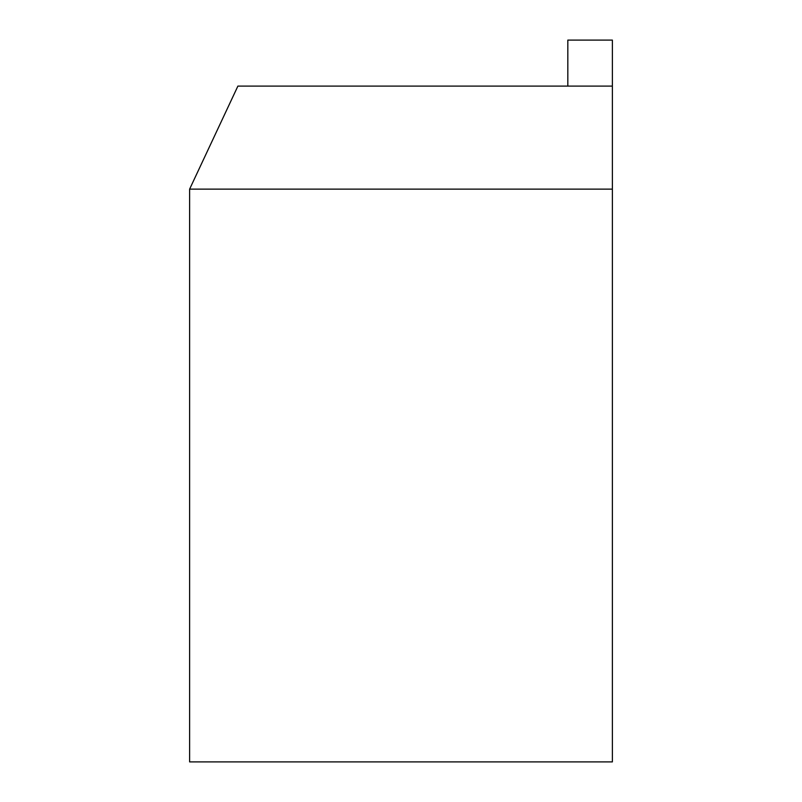 <?xml version="1.0" encoding="UTF-8"?>
<svg xmlns="http://www.w3.org/2000/svg" width="802" height="802" viewBox="0 0 802 802"><rect width="100%" height="100%" fill="white"/><g stroke="black" fill="none" stroke-linecap="round" stroke-linejoin="round"><path stroke-width="1.2" d="M612.377 189.132L612.377 761.9L189.623 761.9L189.623 189.132L612.377 189.132L612.377 40.1L567.826 40.1L567.826 86.095L612.377 86.095M567.826 86.095L237.893 86.095L189.623 189.132"/></g></svg>
